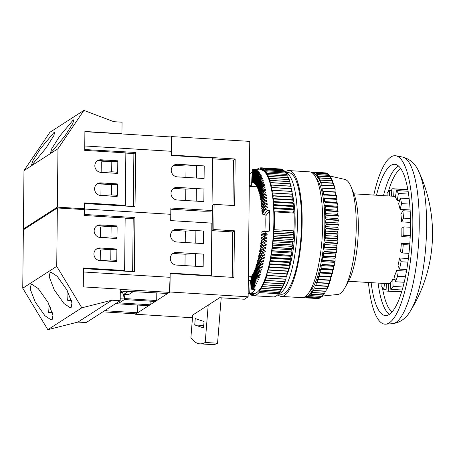<?xml version="1.0" encoding="UTF-8"?>
<svg xmlns="http://www.w3.org/2000/svg" width="455" height="455" viewBox="0 0 455 455"><rect width="100%" height="100%" fill="white"/><g stroke="black" fill="none" stroke-linecap="round" stroke-linejoin="round"><path stroke-width="0.68" d="M122.492 292.161L124.596 298.963L120.205 298.816M156.799 292.821L156.713 300.527L155.274 301.455L124.42 299.561L119.233 302.893L150.093 304.787L148.654 305.714L117.111 303.781L117.686 303.411L116.139 303.314M156.713 300.527L125.176 298.594L124.596 298.963M124.795 291.263L120.268 292.781M133.019 291.763L128.617 294.601L123.845 294.305L125.176 298.594M123.845 294.305L128.253 291.473M116.981 303.366L117.111 303.781M84.147 203.721L84.437 203.539L84.38 208.999L83.498 209.567L84.38 208.999L170.779 214.299L84.38 208.999L84.323 214.459L134.925 217.564L134.362 271.743L83.754 268.638L83.356 279.535M176.796 229.377A6.41 6.069 57.2 0 0 173.258 230.287A6.41 6.069 57.2 0 0 170.818 237.203A6.41 6.069 57.2 0 0 176.665 241.98L203.402 243.618L203.539 231.021L176.796 229.377L175.067 230.492L185.35 231.123L195.895 230.548L195.764 243.152L203.402 243.618L203.539 231.021L195.895 230.548M176.551 252.48A6.41 6.069 -122.8 0 0 173.019 253.389A6.41 6.069 -122.8 0 0 170.579 260.3A6.41 6.069 -122.8 0 0 176.421 265.077L203.163 266.721L203.294 254.118L195.65 253.651L195.519 266.255L203.163 266.721L203.294 254.118L176.551 252.48L174.822 253.589A6.41 6.069 57.2 0 0 172.206 254.021M210.705 276.009L211.302 275.628L170.164 273.102L170.119 277.3L83.72 271.999M211.302 275.628L211.854 223.121L170.71 220.601L170.841 207.998L211.984 210.523L211.063 211.114L204.085 211.256L170.83 209.215M83.47 268.825L83.754 268.638M84.033 214.641L84.323 214.459M137.791 305.049L137.706 312.756L106.163 310.822L106.743 310.452L105.19 310.355M106.459 309.542L106.743 310.452M137.706 312.756L135.977 313.87L102.887 311.84M170.119 277.3L169.385 292.372L167.662 293.486L120.285 290.984M169.385 292.372L120.302 289.363M150.093 304.787L150.127 301.136M172.445 230.924A6.41 6.069 -122.8 0 1 175.067 230.492M174.822 253.589L185.111 254.22L195.65 253.651M116.776 260.368L115.047 261.483L100.237 260.573L100.345 250.074L110.889 249.499L116.884 249.869L116.776 260.368L110.781 260.004L110.889 249.499M125.165 218.178L133.201 218.673L132.644 271.641M117.02 237.265L115.291 238.38L100.481 237.47L100.589 226.971L111.128 226.397L117.128 226.766L117.02 237.265L111.02 236.901L111.128 226.397M133.201 218.673L134.925 217.564M100.237 260.573L110.781 260.004M100.481 237.47L111.02 236.901M122.355 291.109L120.274 292.451M48.179 302.672A17.091 4.499 93.5 0 0 48.406 312.471L52.41 312.721M31.031 284.705L30.223 289.118L35.223 302.057L44.954 315.759L51.091 319.865L52.16 319.62L52.968 315.201L47.963 302.268L38.237 288.567L32.095 284.455L31.031 284.705M67.186 290.438A17.091 4.499 93.5 0 0 67.414 300.243L71.418 300.488M50.039 272.471L49.231 276.89L54.23 289.824L63.962 303.525L70.098 307.637L71.168 307.392L71.975 302.973L66.97 290.04L57.245 276.339L51.102 272.226L50.039 272.471M96.278 226.232A6.41 6.069 -122.8 0 1 99.184 225.669L111.088 226.402M96.039 249.334A6.41 6.069 57.2 0 1 98.945 248.771L110.849 249.505M50.511 307.478L50.505 307.972M57.347 207.963L84.09 209.601L84.027 215.482L125.165 218.008L124.619 270.509L83.475 267.984L83.276 286.889L120.308 289.158L120.183 300.709L86.2 322.578L77.97 322.072L47.838 329.676L22.75 288.208L23.364 229.826L57.347 207.963L56.733 266.346L22.75 288.208M120.183 300.709L111.958 300.203L81.826 307.813L47.838 329.676M81.826 307.813L56.733 266.346M111.958 300.203L77.97 322.072M115.65 226.675L116.85 225.902L100.396 224.895A6.41 6.069 57.2 0 0 96.858 225.805A6.41 6.069 57.2 0 0 94.418 232.715A6.41 6.069 57.2 0 0 100.265 237.493L116.719 238.505L116.73 237.453M116.85 225.902L116.844 226.749M116.486 260.556L116.48 261.602L100.02 260.596A6.41 6.069 -122.8 0 1 94.179 255.818A6.41 6.069 -122.8 0 1 96.619 248.902A6.41 6.069 -122.8 0 1 100.151 247.992L116.611 249.004L116.599 249.852M115.405 249.778L116.611 249.004M123.715 271.095L124.619 270.509M54.122 132.291L54.799 132.024L53.798 135.692L45.853 148.313L32.288 164.573L31.611 164.846L32.612 161.172L40.558 148.552L54.122 132.291M73.13 120.063L73.807 119.79L72.806 123.464L64.86 136.079L51.296 152.345L50.619 152.613L51.62 148.944L59.565 136.324L73.13 120.063M96.722 184.23A6.41 6.069 57.2 0 1 99.622 183.666L111.532 184.4M96.96 161.127A6.41 6.069 -122.8 0 1 99.867 160.569L111.771 161.298M82.901 209.527L84.095 208.76L84.158 202.879L125.301 205.404L125.847 152.903L84.71 150.377L84.903 131.478L121.934 133.747L122.054 122.196L113.824 121.695L83.891 110.4L57.967 148.739L23.984 170.602L23.37 228.984L24.553 229.058M121.934 133.747L121.644 133.935M84.095 208.76L57.353 207.122L23.37 228.984M57.353 207.122L57.967 148.739M83.891 110.4L49.908 132.268L23.984 170.602M117.168 195.451L117.157 196.503L100.703 195.491A6.41 6.069 -122.8 0 1 94.862 190.713A6.41 6.069 -122.8 0 1 97.302 183.803A6.41 6.069 -122.8 0 1 100.834 182.887L117.293 183.9L117.282 184.747M116.332 161.57L117.532 160.797L101.078 159.79A6.41 6.069 57.2 0 0 97.541 160.7A6.41 6.069 57.2 0 0 95.101 167.611A6.41 6.069 57.2 0 0 100.942 172.388L117.401 173.4L117.413 172.348M117.532 160.797L117.526 161.644M116.088 184.673L117.293 183.9M124.397 205.99L125.301 205.404M133.326 206.536L133.878 153.568L125.847 153.079M111.811 161.298L101.272 161.866L101.164 172.365L115.974 173.275L117.703 172.166L117.811 161.661L111.811 161.298L111.703 171.797L117.703 172.166M111.572 184.394L101.027 184.969L100.919 195.468L115.729 196.378L117.458 195.263L117.566 184.764L111.572 184.394L111.458 194.899L117.458 195.263M133.878 153.568L135.607 152.459L84.715 149.536M84.903 131.677L171.017 136.966L171.438 151.293L85.04 145.992L85.005 149.354M84.829 138.826L85.04 145.992M84.437 203.539L135.044 206.644L135.607 152.459M171.438 151.293L171.393 155.496L212.536 158.021L211.984 210.523M177.103 199.978A6.41 6.069 -122.8 0 1 171.262 195.201A6.41 6.069 -122.8 0 1 173.702 188.285A6.41 6.069 -122.8 0 1 177.234 187.375L203.976 189.018L203.846 201.616L177.103 199.978M204.085 178.514L177.342 176.876A6.41 6.069 57.2 0 1 171.501 172.098A6.41 6.069 57.2 0 1 173.941 165.182A6.41 6.069 57.2 0 1 177.478 164.272L204.221 165.916L204.085 178.514L196.441 178.047L196.577 165.444L204.221 165.916L204.085 178.514M101.164 172.365L111.703 171.797M100.919 195.468L111.458 194.899M172.889 188.922A6.41 6.069 -122.8 0 1 175.505 188.489L177.234 187.375M196.332 188.546L203.976 189.018L203.846 201.616L196.202 201.15L196.332 188.546L185.794 189.121L175.505 188.489M196.577 165.444L186.032 166.018L175.749 165.387A6.41 6.069 57.2 0 0 173.127 165.819M400.821 168.651A72.925 19.201 -86.5 0 0 400.514 168.839A72.925 19.201 -86.5 0 0 388.286 191.709M410.33 311.095A146.567 146.567 0 0 0 418.879 171.78A77.6 20.43 93.5 0 1 426.608 227.432A77.6 20.43 93.5 0 1 410.33 311.095L410.33 311.095C406.076 318.483 400.082 322.686 392.341 323.715A83.538 21.994 -86.5 0 0 419.243 225.851A83.538 21.994 -86.5 0 0 402.567 157.055L395.969 155.798A84.385 22.215 93.5 0 1 412.816 225.293A84.385 22.215 93.5 0 1 385.641 324.159A84.385 22.215 93.5 0 1 368.425 282.481M376.495 195.223A75.775 19.952 93.5 0 1 395.367 164.386A75.775 19.952 93.5 0 1 410.49 226.789A75.775 19.952 93.5 0 1 386.09 315.565A75.775 19.952 93.5 0 1 371.132 282.646M401.867 232.334A43.794 11.529 93.5 0 1 401.771 236.572L403.795 235.269A51.273 13.496 -86.5 0 0 403.881 226.869L401.856 228.171A43.794 11.529 93.5 0 1 401.867 232.334M390.566 283.556L388.707 283.442A43.794 11.529 93.5 0 1 387.381 283.647L348.575 281.264M392.801 279.359A43.794 11.529 93.5 0 1 390.521 282.276L390.794 289.317A51.273 13.496 -86.5 0 0 393.08 286.4L392.801 279.359L395.105 279.501M396.567 270.515A43.794 11.529 93.5 0 1 394.53 276.003L395.475 281.742A51.273 13.496 -86.5 0 0 397.516 276.259L396.567 270.515L406.486 271.123M399.547 257.991A43.794 11.529 93.5 0 1 398 265.379L399.501 269.121A51.273 13.496 -86.5 0 0 401.048 261.733L399.547 257.991L408.368 258.531M401.384 243.283A43.794 11.529 93.5 0 1 400.514 251.683L402.391 252.986A51.273 13.496 -86.5 0 0 403.261 244.58L401.384 243.283L409.801 243.8M410.194 237.089L401.771 236.572M248.35 276.185L250.313 276.304A44.863 11.813 -86.5 0 0 251.643 276.105M264.912 231.168A44.863 11.813 -86.5 0 0 265.157 223.741A44.863 11.813 -86.5 0 0 264.998 214.914M248.168 293.293L253.378 293.617A61.954 16.312 -86.5 0 0 253.748 293.623A61.954 16.312 -86.5 0 0 259.344 290.023A61.954 16.312 -86.5 0 0 260.271 288.766A61.954 16.312 -86.5 0 0 261.187 287.327A61.954 16.312 -86.5 0 0 262.091 285.717A61.954 16.312 -86.5 0 0 262.979 283.931A61.954 16.312 -86.5 0 0 263.849 281.986A61.954 16.312 -86.5 0 0 264.696 279.882A61.954 16.312 -86.5 0 0 265.521 277.63A61.954 16.312 -86.5 0 0 266.323 275.229A61.954 16.312 -86.5 0 0 267.091 272.693A61.954 16.312 -86.5 0 0 267.83 270.031A61.954 16.312 -86.5 0 0 268.535 267.244A61.954 16.312 -86.5 0 0 269.206 264.349A61.954 16.312 -86.5 0 0 269.838 261.346A61.954 16.312 -86.5 0 0 270.429 258.258A61.954 16.312 -86.5 0 0 270.981 255.079A61.954 16.312 -86.5 0 0 271.487 251.831A61.954 16.312 -86.5 0 0 271.948 248.521A61.954 16.312 -86.5 0 0 272.363 245.154A61.954 16.312 -86.5 0 0 272.733 241.747A61.954 16.312 -86.5 0 0 273.051 238.312A61.954 16.312 -86.5 0 0 273.318 234.854A61.954 16.312 -86.5 0 0 273.535 231.385A61.954 16.312 -86.5 0 0 273.876 221.033A61.954 16.312 -86.5 0 0 273.751 210.983A61.954 16.312 -86.5 0 0 273.603 207.747A61.954 16.312 -86.5 0 0 273.404 204.591A61.954 16.312 -86.5 0 0 273.154 201.519A61.954 16.312 -86.5 0 0 272.852 198.539A61.954 16.312 -86.5 0 0 272.5 195.667A61.954 16.312 -86.5 0 0 272.101 192.909A61.954 16.312 -86.5 0 0 271.658 190.275A61.954 16.312 -86.5 0 0 271.169 187.767A61.954 16.312 -86.5 0 0 270.634 185.401A61.954 16.312 -86.5 0 0 270.054 183.183A61.954 16.312 -86.5 0 0 269.434 181.113A61.954 16.312 -86.5 0 0 268.78 179.202A61.954 16.312 -86.5 0 0 268.086 177.461A61.954 16.312 -86.5 0 0 267.358 175.886A61.954 16.312 -86.5 0 0 266.602 174.493A61.954 16.312 -86.5 0 0 265.811 173.275A61.954 16.312 -86.5 0 0 264.998 172.24A61.954 16.312 -86.5 0 0 264.156 171.399A61.954 16.312 -86.5 0 0 263.291 170.744A61.954 16.312 -86.5 0 0 262.41 170.278A61.954 16.312 -86.5 0 0 261.511 170.011A61.954 16.312 -86.5 0 0 260.971 169.942L252.741 169.436A61.954 16.312 -86.5 0 0 252.656 169.431L252.03 182.233M261.46 237.305L264.725 238.881A61.954 16.312 -86.5 0 1 264.605 240.177L261.363 238.335A49.134 12.933 -86.5 0 0 261.46 237.305L263.57 236.862A49.134 12.933 93.5 0 0 263.616 236.299L261.608 235.605A49.134 12.933 -86.5 0 0 261.688 234.564L263.786 234.12A49.134 12.933 93.5 0 0 263.826 233.551L261.807 232.858A49.134 12.933 -86.5 0 0 261.875 231.817L266.05 230.924L269.423 231.066A61.954 16.312 -86.5 0 0 269.764 220.777A61.954 16.312 -86.5 0 0 269.639 210.79L265.481 209.465A61.954 16.312 -86.5 0 0 265.424 208.242L267.455 207.838A61.954 16.312 93.5 0 0 267.404 206.9L265.316 206.251A61.954 16.312 -86.5 0 0 265.242 205.057L267.261 204.67A61.954 16.312 93.5 0 0 267.199 203.755L265.1 203.118A61.954 16.312 -86.5 0 0 265.009 201.957L267.022 201.582A61.954 16.312 93.5 0 0 266.937 200.7L264.833 200.075A61.954 16.312 -86.5 0 0 264.719 198.954L266.727 198.59A61.954 16.312 93.5 0 0 266.63 197.737L264.52 197.134A61.954 16.312 -86.5 0 0 264.389 196.048L266.385 195.707A61.954 16.312 93.5 0 0 266.272 194.882L264.156 194.296A61.954 16.312 -86.5 0 0 264.002 193.25L265.993 192.931A61.954 16.312 93.5 0 0 265.868 192.141L263.741 191.572A61.954 16.312 -86.5 0 0 263.57 190.577L265.555 190.275A61.954 16.312 93.5 0 0 265.419 189.519L263.28 188.979A61.954 16.312 -86.5 0 0 263.098 188.029L265.072 187.75A61.954 16.312 93.5 0 0 264.918 187.033L262.774 186.516A61.954 16.312 -86.5 0 0 262.575 185.617L264.543 185.361A61.954 16.312 93.5 0 0 264.378 184.69L262.228 184.19A61.954 16.312 -86.5 0 0 262.012 183.354L263.968 183.12A61.954 16.312 93.5 0 0 263.798 182.489L261.636 182.017A61.954 16.312 -86.5 0 0 261.403 181.232L263.36 181.027A61.954 16.312 93.5 0 0 263.172 180.447L261.011 179.998A61.954 16.312 -86.5 0 0 260.76 179.276L262.706 179.094A61.954 16.312 93.5 0 0 262.512 178.559L260.34 178.138A61.954 16.312 -86.5 0 0 260.078 177.478L262.017 177.325A61.954 16.312 93.5 0 0 261.813 176.841L259.634 176.449A61.954 16.312 -86.5 0 0 259.361 175.852L261.295 175.727A61.954 16.312 93.5 0 0 261.079 175.294L258.901 174.93A61.954 16.312 -86.5 0 0 258.611 174.401L260.544 174.305A61.954 16.312 93.5 0 0 260.317 173.924L258.133 173.588A61.954 16.312 -86.5 0 0 257.831 173.127L259.76 173.065A61.954 16.312 93.5 0 0 259.521 172.735L257.331 172.428A61.954 16.312 -86.5 0 0 257.024 172.041L258.946 172.001A61.954 16.312 93.5 0 0 258.702 171.728L256.506 171.455A61.954 16.312 -86.5 0 0 256.193 171.137L258.11 171.131A61.954 16.312 93.5 0 0 257.86 170.909L255.659 170.67A61.954 16.312 -86.5 0 0 255.335 170.42L257.251 170.449A61.954 16.312 93.5 0 0 256.995 170.284L254.794 170.073A61.954 16.312 -86.5 0 0 254.459 169.897L256.37 169.954A61.954 16.312 93.5 0 0 256.108 169.851L253.907 169.669A61.954 16.312 -86.5 0 0 253.566 169.567L255.477 169.658A61.954 16.312 93.5 0 0 255.209 169.607L253.003 169.459A61.954 16.312 -86.5 0 0 252.741 169.436M269.423 231.066L265.242 231.959A61.954 16.312 -86.5 0 1 265.163 233.267L267.182 233.967A61.954 16.312 93.5 0 1 267.108 234.979L265.009 235.423A61.954 16.312 -86.5 0 1 264.907 236.731L266.92 237.425A61.954 16.312 93.5 0 1 266.835 238.437L264.725 238.881M264.605 240.177L266.607 240.871A61.954 16.312 93.5 0 1 266.511 241.872L264.395 242.31A61.954 16.312 -86.5 0 1 264.253 243.596L266.249 244.278A61.954 16.312 93.5 0 1 266.135 245.273L264.008 245.7A61.954 16.312 -86.5 0 1 263.854 246.974L265.839 247.651A61.954 16.312 93.5 0 1 265.709 248.629L263.582 249.05A61.954 16.312 -86.5 0 1 263.405 250.301L265.384 250.972A61.954 16.312 93.5 0 1 265.242 251.933L263.104 252.343A61.954 16.312 -86.5 0 1 262.91 253.571L264.884 254.231A61.954 16.312 93.5 0 1 264.73 255.17L262.586 255.573A61.954 16.312 -86.5 0 1 262.376 256.774L264.338 257.416A61.954 16.312 93.5 0 1 264.173 258.338L262.017 258.724A61.954 16.312 -86.5 0 1 261.796 259.89L263.752 260.522A61.954 16.312 93.5 0 1 263.576 261.415L261.415 261.784A61.954 16.312 -86.5 0 1 261.176 262.922L263.126 263.536A61.954 16.312 93.5 0 1 262.939 264.4L260.772 264.753A61.954 16.312 -86.5 0 1 260.516 265.851L262.461 266.448A61.954 16.312 93.5 0 1 262.262 267.278L260.089 267.62A61.954 16.312 -86.5 0 1 259.822 268.672L261.762 269.252A61.954 16.312 93.5 0 1 261.551 270.048L259.373 270.367A61.954 16.312 -86.5 0 1 259.094 271.373L261.028 271.931A61.954 16.312 93.5 0 1 260.806 272.693L258.628 272.994A61.954 16.312 -86.5 0 1 258.332 273.95L260.266 274.49A61.954 16.312 93.5 0 1 260.032 275.212L257.849 275.485A61.954 16.312 -86.5 0 1 257.547 276.395L259.469 276.907A61.954 16.312 93.5 0 1 259.231 277.59L257.041 277.84A61.954 16.312 -86.5 0 1 256.728 278.693L258.645 279.182A61.954 16.312 93.5 0 1 258.4 279.825L256.205 280.052A61.954 16.312 -86.5 0 1 255.886 280.843L257.803 281.309A61.954 16.312 93.5 0 1 257.547 281.901L255.352 282.106A61.954 16.312 -86.5 0 1 255.022 282.839L256.933 283.277A61.954 16.312 93.5 0 1 256.677 283.823L254.476 284A61.954 16.312 -86.5 0 1 254.14 284.671L256.051 285.086A61.954 16.312 93.5 0 1 255.784 285.581L253.583 285.729A61.954 16.312 -86.5 0 1 253.242 286.337L255.147 286.724A61.954 16.312 93.5 0 1 254.88 287.168L252.673 287.287A61.954 16.312 -86.5 0 1 252.326 287.833L254.231 288.186A61.954 16.312 93.5 0 1 253.964 288.578L251.751 288.669A61.954 16.312 -86.5 0 1 251.405 289.147L255.209 289.789A61.954 16.312 -86.5 0 1 249.653 293.367L248.168 293.287M286.053 277.067A52.342 13.781 -86.5 0 0 286.229 276.674M286.821 275.309A52.342 13.781 -86.5 0 0 287.344 274.007M287.583 273.375A52.342 13.781 -86.5 0 0 295.147 224.161A52.342 13.781 -86.5 0 0 292.542 194.632M285.484 172.576A60.885 16.027 93.5 0 1 297.451 222.683A60.885 16.027 93.5 0 1 278.625 293.89M278.454 294.084L281.423 294.266A60.885 16.027 -86.5 0 0 301.568 222.933A60.885 16.027 -86.5 0 0 288.88 172.724L285.484 172.513M329.591 175.92L344.879 179.424A57.683 15.186 93.5 0 1 351.033 186.766A57.683 15.186 93.5 0 1 356.242 226.897A57.683 15.186 93.5 0 1 344.827 287.93A57.683 15.186 93.5 0 1 337.82 294.459L322.385 296.051M316.31 178.371A58.746 15.464 93.5 0 1 324.853 224.77A58.746 15.464 93.5 0 1 309.337 292.013M285.313 171.876A63.023 16.59 93.5 0 1 289.01 170.591L309.582 171.853A63.023 16.59 93.5 0 1 322.714 223.826A63.023 16.59 93.5 0 1 301.864 297.661L281.292 296.398A63.023 16.59 93.5 0 1 277.834 294.721M289.01 170.591A63.023 16.59 93.5 0 1 302.143 222.563A63.023 16.59 93.5 0 1 281.292 296.398M351.033 186.766L353.808 193.517A50.204 13.218 93.5 0 1 358.341 228.444A50.204 13.218 93.5 0 1 348.405 281.565L344.827 287.93M305.447 296.455L304.998 297.849A63.023 16.59 93.5 0 1 304.896 297.837L304.731 296.916M313.137 173.628L313.637 172.172A63.023 16.59 93.5 0 1 313.734 172.195L314.109 174.498L314.832 172.633A63.023 16.59 93.5 0 1 314.928 172.684L315.247 175.124L315.998 173.435A63.023 16.59 93.5 0 1 316.089 173.514L316.35 176.074L317.124 174.572A63.023 16.59 93.5 0 1 317.215 174.68L317.419 177.348L318.204 176.039A63.023 16.59 93.5 0 1 318.29 176.176L318.437 178.934L319.234 177.831A63.023 16.59 93.5 0 1 319.319 177.99L319.404 180.828L320.212 179.93A63.023 16.59 93.5 0 1 320.286 180.117L320.314 183.018L321.128 182.336A63.023 16.59 93.5 0 1 321.196 182.546L321.167 185.492L321.975 185.026A63.023 16.59 93.5 0 1 322.038 185.259L321.947 188.233L322.749 187.989A63.023 16.59 93.5 0 1 322.811 188.245L322.663 191.231L323.454 191.208A63.023 16.59 93.5 0 1 323.511 191.481L323.3 194.473L324.079 194.666A63.023 16.59 93.5 0 1 324.125 194.962L323.858 197.931L324.62 198.34A63.023 16.59 93.5 0 1 324.66 198.653L324.341 201.588L325.075 202.219A63.023 16.59 93.5 0 1 325.109 202.549L324.733 205.432L325.444 206.274A63.023 16.59 93.5 0 1 325.467 206.621L325.041 209.436L325.723 210.489A63.023 16.59 93.5 0 1 325.74 210.847L325.262 213.577L325.911 214.84A63.023 16.59 93.5 0 1 325.922 215.204L325.399 217.837L326.002 219.293A63.023 16.59 93.5 0 1 326.007 219.668L325.439 222.194L326.007 223.837A63.023 16.59 93.5 0 1 326.002 224.218L325.393 226.618L325.916 228.438A63.023 16.59 93.5 0 1 325.905 228.825L325.257 231.083L325.735 233.079A63.023 16.59 93.5 0 1 325.712 233.466L325.035 235.576L325.462 237.726A63.023 16.59 93.5 0 1 325.433 238.113L324.722 240.064L325.098 242.361A63.023 16.59 93.5 0 1 325.063 242.743L324.324 244.523L324.642 246.957A63.023 16.59 93.5 0 1 324.603 247.332L323.841 248.925L324.108 251.484A63.023 16.59 93.5 0 1 324.057 251.854L323.277 253.259L323.488 255.92A63.023 16.59 93.5 0 1 323.431 256.284L322.64 257.49L322.788 260.243A63.023 16.59 93.5 0 1 322.726 260.596L321.924 261.597L322.015 264.429A63.023 16.59 93.5 0 1 321.947 264.77L321.139 265.555L321.167 268.456A63.023 16.59 93.5 0 1 321.093 268.78L320.286 269.354L320.257 272.295A63.023 16.59 93.5 0 1 320.178 272.608L319.376 272.96L319.285 275.935A63.023 16.59 93.5 0 1 319.2 276.225L318.403 276.356L318.255 279.347A63.023 16.59 93.5 0 1 318.17 279.62L317.385 279.529L317.175 282.521A63.023 16.59 93.5 0 1 317.084 282.771L316.316 282.464L316.054 285.433A63.023 16.59 93.5 0 1 315.958 285.66L315.213 285.131L314.888 288.066A63.023 16.59 93.5 0 1 314.792 288.271L314.069 287.526L313.694 290.409A63.023 16.59 93.5 0 1 313.597 290.591L312.903 289.636L312.477 292.457A63.023 16.59 93.5 0 1 312.375 292.611L311.715 291.45L311.237 294.186A63.023 16.59 93.5 0 1 311.135 294.311L310.509 292.952L309.986 295.591A63.023 16.59 93.5 0 1 309.883 295.693L309.298 294.135L308.729 296.666A63.023 16.59 93.5 0 1 308.626 296.74L308.08 294.999L307.478 297.399A63.023 16.59 93.5 0 1 307.37 297.445L306.875 295.534L306.226 297.798A63.023 16.59 93.5 0 1 306.124 297.815L305.777 296.205M312.181 172.826L312.414 172.053A63.023 16.59 93.5 0 1 312.517 172.047L312.756 173.281M303.786 297.559L304.856 297.627M304.998 297.849L317.374 298.503M306.124 297.815L318.466 298.571A63.023 16.59 93.5 0 0 318.568 298.554L318.688 298.139M306.226 297.798L318.568 298.554M307.37 297.445L319.711 298.201A63.023 16.59 93.5 0 0 319.82 298.156L320.001 297.433M307.478 297.399L319.82 298.156M308.626 296.74L320.968 297.496A63.023 16.59 93.5 0 0 321.071 297.422L321.304 296.393M308.729 296.666L321.071 297.422M309.883 295.693L322.225 296.45A63.023 16.59 93.5 0 0 322.328 296.347L322.595 295.016M309.986 295.591L322.328 296.347M311.135 294.311L323.477 295.067A63.023 16.59 93.5 0 0 323.579 294.942L323.863 293.316M311.237 294.186L323.579 294.942M312.375 292.611L324.716 293.367A63.023 16.59 93.5 0 0 324.819 293.213L325.109 291.297M312.477 292.457L324.819 293.213M313.597 290.591L325.939 291.348A63.023 16.59 93.5 0 0 326.042 291.172L326.32 288.976M313.694 290.409L326.042 291.172M314.792 288.271L327.134 289.027A63.023 16.59 93.5 0 0 327.236 288.823L327.503 286.366M314.888 288.066L327.236 288.823M315.958 285.66L328.3 286.417A63.023 16.59 93.5 0 0 328.396 286.189L328.635 283.476M316.054 285.433L328.396 286.189M317.084 282.771L329.426 283.528A63.023 16.59 93.5 0 0 329.517 283.277L329.721 280.325M317.175 282.521L329.517 283.277M318.17 279.62L330.512 280.377A63.023 16.59 93.5 0 0 330.597 280.104L330.745 277.118L331.547 276.981L319.2 276.225M318.255 279.347L330.597 280.104M319.285 275.935L331.627 276.691A63.023 16.59 93.5 0 1 331.547 276.981M331.627 276.691L331.718 273.717L332.52 273.364L320.178 272.608M320.257 272.295L332.599 273.051A63.023 16.59 93.5 0 1 332.52 273.364M332.599 273.051L332.633 270.111L333.441 269.536L321.093 268.78M321.167 268.456L333.509 269.212A63.023 16.59 93.5 0 1 333.441 269.536M333.509 269.212L333.481 266.317L334.288 265.527L321.947 264.77M322.015 264.429L334.357 265.191A63.023 16.59 93.5 0 1 334.288 265.527M334.357 265.191L334.266 262.353L335.068 261.352L322.726 260.596M322.788 260.243L335.13 261.005A63.023 16.59 93.5 0 1 335.068 261.352M335.13 261.005L334.982 258.247L335.773 257.041L323.431 256.284M323.488 255.92L335.83 256.677A63.023 16.59 93.5 0 1 335.773 257.041M335.83 256.677L335.625 254.015L336.399 252.61L324.057 251.854M324.108 251.484L336.45 252.241A63.023 16.59 93.5 0 1 336.399 252.61M336.45 252.241L336.182 249.687L336.945 248.089L324.603 247.332M324.642 246.957L336.984 247.713A63.023 16.59 93.5 0 1 336.945 248.089M336.984 247.713L336.666 245.279L337.405 243.499L325.063 242.743M325.098 242.361L337.439 243.118A63.023 16.59 93.5 0 1 337.405 243.499M337.439 243.118L337.064 240.82L337.775 238.869L325.433 238.113M325.462 237.726L337.803 238.488A63.023 16.59 93.5 0 1 337.775 238.869M337.803 238.488L337.377 236.333L338.059 234.223L325.712 233.466M325.735 233.079L338.076 233.836A63.023 16.59 93.5 0 1 338.059 234.223M338.076 233.836L337.599 231.84L338.247 229.582L325.905 228.825M325.916 228.438L338.258 229.195A63.023 16.59 93.5 0 1 338.247 229.582M338.258 229.195L337.735 227.375L338.344 224.975L326.002 224.218M326.007 223.837L338.349 224.594A63.023 16.59 93.5 0 1 338.344 224.975M338.349 224.594L337.781 222.95L338.349 220.425L326.007 219.668M326.002 219.293L338.349 220.049A63.023 16.59 93.5 0 1 338.349 220.425M338.349 220.049L337.741 218.593L338.264 215.96L325.922 215.204M325.911 214.84L338.253 215.596A63.023 16.59 93.5 0 1 338.264 215.96M338.253 215.596L337.604 214.333L338.082 211.603L325.74 210.847M325.723 210.489L338.065 211.245A63.023 16.59 93.5 0 1 338.082 211.603M338.065 211.245L337.382 210.193L337.815 207.378L325.467 206.621M325.444 206.274L337.786 207.036A63.023 16.59 93.5 0 1 337.815 207.378M337.786 207.036L337.075 206.189L337.451 203.305L325.109 202.549M325.075 202.219L337.417 202.975A63.023 16.59 93.5 0 1 337.451 203.305M337.417 202.975L336.683 202.344L337.001 199.415L324.66 198.653M324.62 198.34L336.962 199.097A63.023 16.59 93.5 0 1 337.001 199.415M336.962 199.097L336.2 198.687L336.467 195.718L324.125 194.962M324.079 194.666L336.421 195.423A63.023 16.59 93.5 0 1 336.467 195.718M336.421 195.423L335.642 195.229L335.853 192.237L323.511 191.481M323.454 191.208L335.796 191.964A63.023 16.59 93.5 0 1 335.853 192.237M322.811 188.245L335.153 189.001A63.023 16.59 93.5 0 0 335.096 188.745L322.749 187.989M335.011 191.913L335.153 189.001M322.038 185.259L334.385 186.015A63.023 16.59 93.5 0 0 334.317 185.782L321.975 185.026M334.3 188.694L334.385 186.015M321.196 182.546L333.538 183.302A63.023 16.59 93.5 0 0 333.47 183.092L321.128 182.336M333.515 185.731L333.538 183.302M320.286 180.117L332.633 180.88A63.023 16.59 93.5 0 0 332.554 180.692L320.212 179.93M332.65 183.041L332.633 180.88M319.319 177.99L331.661 178.752A63.023 16.59 93.5 0 0 331.576 178.588L319.234 177.831M331.718 180.641L331.661 178.752M318.29 176.176L330.631 176.932A63.023 16.59 93.5 0 0 330.546 176.796L318.204 176.039M330.717 178.536L330.631 176.932M317.215 174.68L329.557 175.437A63.023 16.59 93.5 0 0 329.465 175.329L317.124 174.572M329.653 176.745L329.557 175.437M316.089 173.514L328.43 174.276A63.023 16.59 93.5 0 0 328.339 174.191L315.998 173.435M328.533 175.272L328.43 174.276M314.928 172.684L327.27 173.446A63.023 16.59 93.5 0 0 327.173 173.389L314.832 172.633M327.361 174.134L327.27 173.446M313.734 172.195L326.076 172.951A63.023 16.59 93.5 0 0 325.979 172.928L313.637 172.172M326.138 173.327L326.076 172.951M312.517 172.047L324.87 172.86M311.277 172.246L312.335 172.308M323.3 194.473L335.642 195.229M323.858 197.931L336.2 198.687M324.341 201.588L336.683 202.344M324.733 205.432L337.075 206.189M325.041 209.436L337.382 210.193M325.262 213.577L337.604 214.333M325.399 217.837L337.741 218.593M325.439 222.194L337.781 222.95M325.393 226.618L337.735 227.375M325.257 231.083L337.599 231.84M325.035 235.576L337.377 236.333M324.722 240.064L337.064 240.82M324.324 244.523L336.666 245.279M323.841 248.925L336.182 249.687M323.277 253.259L335.625 254.015M322.64 257.49L334.982 258.247M321.924 261.597L334.266 262.353M321.139 265.555L333.481 266.317M320.286 269.354L332.633 270.111M319.376 272.96L331.718 273.717M318.403 276.356L330.745 277.118M292.417 194.114A52.342 13.781 -86.5 0 0 292.025 192.579M291.666 191.305A52.342 13.781 -86.5 0 0 291.484 190.708M263.326 239.449A49.134 12.933 93.5 0 1 263.314 239.586L266.511 241.872M264.253 243.596L261.085 241.048A49.134 12.933 -86.5 0 0 261.198 240.024L263.314 239.586M263.854 246.974L260.766 243.726A49.134 12.933 -86.5 0 0 260.891 242.72L263.018 242.287M263.405 250.301L260.414 246.365A49.134 12.933 -86.5 0 0 260.55 245.376L262.052 245.074M262.91 253.571L260.021 248.959A49.134 12.933 -86.5 0 0 260.175 247.986L261.454 247.736M262.376 256.774L259.595 251.496A49.134 12.933 -86.5 0 0 259.76 250.546L260.886 250.335M261.796 259.89L259.14 253.97A49.134 12.933 -86.5 0 0 259.316 253.043L260.317 252.866M261.176 262.922L258.645 256.37A49.134 12.933 -86.5 0 0 258.838 255.471L259.742 255.318M260.516 265.851L258.121 258.696A49.134 12.933 -86.5 0 0 258.326 257.826L259.157 257.689M259.822 268.672L257.575 260.931A49.134 12.933 -86.5 0 0 257.786 260.101L258.554 259.981M259.094 271.373L256.995 263.075A49.134 12.933 -86.5 0 0 257.217 262.279L257.934 262.171M258.332 273.95L256.392 265.123A49.134 12.933 -86.5 0 0 256.626 264.361L257.297 264.27M257.547 276.395L255.767 267.057A49.134 12.933 -86.5 0 0 256.006 266.34L256.643 266.26M256.728 278.693L255.118 268.882A49.134 12.933 -86.5 0 0 255.363 268.205L255.972 268.137M255.886 280.843L254.447 270.589A49.134 12.933 -86.5 0 0 254.703 269.957L255.283 269.9M255.022 282.839L253.765 272.17A49.134 12.933 -86.5 0 0 254.026 271.589L254.584 271.538M254.14 284.671L253.065 273.626A49.134 12.933 -86.5 0 0 253.333 273.091L253.867 273.051M253.242 286.337L252.349 274.945A49.134 12.933 -86.5 0 0 252.622 274.462L253.145 274.428M252.326 287.833L251.626 276.128A49.134 12.933 -86.5 0 0 251.899 275.696L252.406 275.673M251.405 289.147L250.893 277.169A49.134 12.933 -86.5 0 0 251.171 276.794L251.666 276.776M248.311 279.996A49.134 12.933 -86.5 0 0 249.732 280.536M249.653 293.367L250.421 280.57L248.208 280.451M252.531 171.518A61.954 16.312 -86.5 0 0 250.91 173.264L251.416 185.236L249.203 185.304M251.416 185.236A49.134 12.933 -86.5 0 0 250.54 186.425M261.608 235.605L264.907 236.731M261.688 234.564L265.009 235.423M261.198 240.024L264.395 242.31M260.891 242.72L264.008 245.7M260.55 245.376L263.582 249.05M260.175 247.986L263.104 252.343M259.76 250.546L262.586 255.573M259.316 253.043L262.017 258.724M258.838 255.471L261.415 261.784M258.326 257.826L260.772 264.753M257.786 260.101L260.089 267.62M257.217 262.279L259.373 270.367M256.626 264.361L258.628 272.994M256.006 266.34L257.849 275.485M255.363 268.205L257.041 277.84M254.703 269.957L256.205 280.052M254.026 271.589L255.352 282.106M253.333 273.091L254.476 284M252.622 274.462L253.583 285.729M251.899 275.696L252.673 287.287M251.171 276.794L251.751 288.669M253.003 169.459L252.161 182.25A49.134 12.933 -86.5 0 0 251.956 182.233A49.134 12.933 -86.5 0 0 251.888 182.227M253.907 169.669L252.878 182.415A49.134 12.933 -86.5 0 0 252.61 182.336L253.566 169.567M254.794 170.073L253.583 182.734A49.134 12.933 -86.5 0 0 253.321 182.597L254.459 169.897M255.659 170.67L254.271 183.206A49.134 12.933 -86.5 0 0 254.015 183.012L255.335 170.42M256.506 171.455L254.942 183.831A49.134 12.933 -86.5 0 0 254.692 183.575L256.193 171.137M257.331 172.428L255.596 184.605A49.134 12.933 -86.5 0 0 255.352 184.292L257.024 172.041M258.133 173.588L256.228 185.521A49.134 12.933 -86.5 0 0 255.994 185.157L257.831 173.127M258.901 174.93L256.842 186.584A49.134 12.933 -86.5 0 0 256.614 186.169L258.611 174.401M259.634 176.449L257.422 187.79A49.134 12.933 -86.5 0 0 257.206 187.318L259.361 175.852M260.34 178.138L257.985 189.132A49.134 12.933 -86.5 0 0 257.775 188.609L260.078 177.478M261.011 179.998L258.514 190.605A49.134 12.933 -86.5 0 0 258.315 190.036L260.76 179.276M261.636 182.017L259.014 192.209A49.134 12.933 -86.5 0 0 258.827 191.589L261.403 181.232M262.228 184.19L259.481 193.932A49.134 12.933 -86.5 0 0 259.305 193.267L262.012 183.354M262.774 186.516L259.913 195.775A49.134 12.933 -86.5 0 0 259.754 195.064L262.575 185.617M263.28 188.979L260.317 197.726A49.134 12.933 -86.5 0 0 260.169 196.975L263.098 188.029M263.741 191.572L260.681 199.785A49.134 12.933 -86.5 0 0 260.544 198.994L263.57 190.577M264.156 194.296L261.005 201.946A49.134 12.933 -86.5 0 0 260.886 201.116L264.002 193.25M264.52 197.134L261.295 204.198A49.134 12.933 -86.5 0 0 261.193 203.334L264.389 196.048M264.833 200.075L261.545 206.53A49.134 12.933 -86.5 0 0 261.46 205.637L264.719 198.954M265.1 203.118L261.762 208.947A49.134 12.933 -86.5 0 0 261.682 208.026L265.009 201.957M265.316 206.251L261.932 211.427A49.134 12.933 -86.5 0 0 261.87 210.483L265.242 205.057M265.481 209.465L262.057 213.975A49.134 12.933 -86.5 0 0 262.017 213.008L265.424 208.242M273.99 233.256L293.737 234.467A64.087 16.875 -86.5 0 0 293.748 234.291L274.001 233.079A64.087 16.875 -86.5 0 1 273.99 233.256L273.318 234.854L273.751 236.663L293.498 237.874A64.087 16.875 -86.5 0 1 293.481 238.05L273.734 236.839A64.087 16.875 -86.5 0 0 273.751 236.663M294.004 209.874A64.087 16.875 -86.5 0 0 293.993 209.71L274.246 208.498A64.087 16.875 -86.5 0 1 274.257 208.663L294.004 209.874L293.498 212.195L294.123 213.088A64.087 16.875 -86.5 0 1 293.936 230.878L274.189 229.667L273.535 231.385L274.001 233.079M273.734 236.839L273.051 238.312L273.444 240.229L293.196 241.44A64.087 16.875 -86.5 0 1 293.179 241.616L273.432 240.405A64.087 16.875 -86.5 0 0 273.444 240.229M273.432 240.405L272.733 241.747L273.091 243.772L292.838 244.983A64.087 16.875 -86.5 0 1 292.821 245.16L273.074 243.948A64.087 16.875 -86.5 0 0 273.091 243.772M273.074 243.948L272.363 245.154L272.687 247.275L292.434 248.487A64.087 16.875 -86.5 0 1 292.417 248.663L272.664 247.452A64.087 16.875 -86.5 0 0 272.687 247.275M272.664 247.452L271.948 248.521L272.238 250.733L291.985 251.945A64.087 16.875 -86.5 0 1 291.962 252.115L272.209 250.904A64.087 16.875 -86.5 0 0 272.238 250.733M272.209 250.904L271.487 251.831L271.737 254.129L291.484 255.34A64.087 16.875 -86.5 0 1 291.456 255.505L271.709 254.294A64.087 16.875 -86.5 0 0 271.737 254.129M271.709 254.294L270.981 255.079L271.191 257.456L290.938 258.668A64.087 16.875 -86.5 0 1 290.91 258.827L271.163 257.615A64.087 16.875 -86.5 0 0 271.191 257.456M271.163 257.615L270.429 258.258L270.6 260.704L290.347 261.915A64.087 16.875 -86.5 0 1 290.318 262.069L270.571 260.857A64.087 16.875 -86.5 0 0 270.6 260.704M270.571 260.857L269.838 261.346L269.969 263.854L289.716 265.066A64.087 16.875 -86.5 0 1 289.681 265.219L269.934 264.008A64.087 16.875 -86.5 0 0 269.969 263.854M269.934 264.008L269.206 264.349L269.297 266.909L289.044 268.12A64.087 16.875 -86.5 0 1 289.01 268.268L269.263 267.057A64.087 16.875 -86.5 0 0 269.297 266.909M269.263 267.057L268.535 267.244L268.587 269.849L288.333 271.061A64.087 16.875 -86.5 0 1 288.294 271.203L268.547 269.991A64.087 16.875 -86.5 0 0 268.587 269.849M268.547 269.991L267.83 270.031L267.836 272.676L287.583 273.887A64.087 16.875 -86.5 0 1 287.549 274.024L267.802 272.812A64.087 16.875 -86.5 0 0 267.836 272.676M267.802 272.812L267.091 272.693L267.057 275.372L286.804 276.583A64.087 16.875 -86.5 0 1 286.764 276.708L267.017 275.497A64.087 16.875 -86.5 0 0 267.057 275.372M267.017 275.497L266.323 275.229L266.249 277.925L285.996 279.137A64.087 16.875 -86.5 0 1 285.956 279.262L266.203 278.05A64.087 16.875 -86.5 0 0 266.249 277.925M266.203 278.05L265.521 277.63L265.407 280.337L285.154 281.548A64.087 16.875 -86.5 0 1 285.114 281.662L265.362 280.451A64.087 16.875 -86.5 0 0 265.407 280.337M265.362 280.451L264.696 279.882L264.543 282.595L284.29 283.806A64.087 16.875 -86.5 0 1 284.244 283.914L264.497 282.703A64.087 16.875 -86.5 0 0 264.543 282.595M264.497 282.703L263.849 281.986L263.65 284.699L283.402 285.911A64.087 16.875 -86.5 0 1 283.357 286.007L263.61 284.796A64.087 16.875 -86.5 0 0 263.65 284.699M263.61 284.796L262.979 283.931L262.745 286.627L282.492 287.839A64.087 16.875 -86.5 0 1 282.447 287.93L262.7 286.718A64.087 16.875 -86.5 0 0 262.745 286.627M262.7 286.718L262.091 285.717L261.818 288.39L281.565 289.602A64.087 16.875 -86.5 0 1 281.52 289.681L261.773 288.47A64.087 16.875 -86.5 0 0 261.818 288.39M261.773 288.47L261.187 287.327L260.874 289.971L280.621 291.183A64.087 16.875 -86.5 0 1 280.576 291.257L260.829 290.045A64.087 16.875 -86.5 0 0 260.874 289.971M260.829 290.045L260.271 288.766L259.924 291.371L279.671 292.582A64.087 16.875 -86.5 0 1 279.62 292.645L259.873 291.433A64.087 16.875 -86.5 0 0 259.924 291.371M259.873 291.433L259.344 290.023L258.958 292.582L278.71 293.793A64.087 16.875 -86.5 0 1 273.83 296.933L254.083 295.722A64.087 16.875 -86.5 0 0 258.958 292.582M254.083 295.722L253.748 293.623L253.179 295.744L272.949 296.876M253.117 295.625L252.241 295.568L252.826 293.583L253.134 295.739A64.087 16.875 -86.5 0 0 253.179 295.744M251.968 293.526L252.195 295.557A64.087 16.875 -86.5 0 0 252.241 295.568M252.161 295.244L251.319 295.193A64.087 16.875 -86.5 0 1 251.274 295.17L251.114 293.475M251.86 293.521L251.319 295.193M251.228 294.669L250.415 294.624A64.087 16.875 -86.5 0 1 250.375 294.59L250.284 293.424M250.83 293.458L250.415 294.624M250.324 293.896L249.533 293.85A64.087 16.875 -86.5 0 1 249.494 293.805L249.471 293.373M249.715 293.39L249.533 293.85M261.147 167.889L260.266 167.838A64.087 16.875 -86.5 0 0 256.654 169.675M260.266 167.838L260.601 169.92L261.17 167.815L280.917 169.027A64.087 16.875 -86.5 0 1 280.962 169.027L261.215 167.815A64.087 16.875 -86.5 0 0 261.17 167.815M261.215 167.815L261.511 170.011L262.108 167.986L281.855 169.197A64.087 16.875 -86.5 0 1 281.901 169.214L262.154 168.003A64.087 16.875 -86.5 0 0 262.108 167.986M262.154 168.003L262.41 170.278L263.03 168.361L282.777 169.573A64.087 16.875 -86.5 0 1 282.822 169.596L263.075 168.384A64.087 16.875 -86.5 0 0 263.03 168.361M263.075 168.384L263.291 170.744L263.928 168.936L283.681 170.147A64.087 16.875 -86.5 0 1 283.721 170.181L263.974 168.97A64.087 16.875 -86.5 0 0 263.928 168.936M263.974 168.97L264.156 171.399L264.816 169.709L284.563 170.921A64.087 16.875 -86.5 0 1 284.602 170.961L264.856 169.749A64.087 16.875 -86.5 0 0 264.816 169.709M264.856 169.749L264.998 172.24L265.669 170.676L285.421 171.888A64.087 16.875 -86.5 0 1 285.461 171.939L265.714 170.727A64.087 16.875 -86.5 0 0 265.669 170.676M265.714 170.727L265.811 173.275L266.499 171.831L286.252 173.042A64.087 16.875 -86.5 0 1 286.292 173.105L266.545 171.893A64.087 16.875 -86.5 0 0 266.499 171.831M266.545 171.893L266.602 174.493L267.301 173.179L287.054 174.39A64.087 16.875 -86.5 0 1 287.088 174.464L267.341 173.253A64.087 16.875 -86.5 0 0 267.301 173.179M267.341 173.253L267.358 175.886L268.075 174.714L287.822 175.926A64.087 16.875 -86.5 0 1 287.861 176.005L268.109 174.794A64.087 16.875 -86.5 0 0 268.075 174.714M268.109 174.794L268.086 177.461L268.808 176.421L288.555 177.638A64.087 16.875 -86.5 0 1 288.595 177.723L268.842 176.512A64.087 16.875 -86.5 0 0 268.808 176.421M268.842 176.512L268.78 179.202L269.508 178.309L289.255 179.52A64.087 16.875 -86.5 0 1 289.289 179.617L269.542 178.405A64.087 16.875 -86.5 0 0 269.508 178.309M269.542 178.405L269.434 181.113L270.168 180.362L289.915 181.573A64.087 16.875 -86.5 0 1 289.949 181.681L270.202 180.47A64.087 16.875 -86.5 0 0 270.168 180.362M270.202 180.47L270.054 183.183L270.788 182.58L290.535 183.792A64.087 16.875 -86.5 0 1 290.563 183.905L270.816 182.694A64.087 16.875 -86.5 0 0 270.788 182.58M270.816 182.694L270.634 185.401L271.362 184.952L291.115 186.163A64.087 16.875 -86.5 0 1 291.137 186.283L271.39 185.071A64.087 16.875 -86.5 0 0 271.362 184.952M271.39 185.071L271.169 187.767L271.897 187.466L291.644 188.677A64.087 16.875 -86.5 0 1 291.666 188.808L271.919 187.596A64.087 16.875 -86.5 0 0 271.897 187.466M271.919 187.596L271.658 190.275L292.127 191.333A64.087 16.875 -86.5 0 1 292.15 191.47L272.403 190.258A64.087 16.875 -86.5 0 0 272.38 190.122M272.403 190.258L272.101 192.909L292.565 194.126A64.087 16.875 -86.5 0 1 292.588 194.262L272.841 193.051A64.087 16.875 -86.5 0 0 272.818 192.914M272.841 193.051L272.5 195.667L273.21 195.821L292.957 197.032A64.087 16.875 -86.5 0 1 292.974 197.18L273.227 195.969A64.087 16.875 -86.5 0 0 273.21 195.821M273.227 195.969L272.852 198.539L273.546 198.846L293.293 200.058A64.087 16.875 -86.5 0 1 293.31 200.211L273.563 199A64.087 16.875 -86.5 0 0 273.546 198.846M273.563 199L273.154 201.519L273.83 201.975L293.577 203.186A64.087 16.875 -86.5 0 1 293.594 203.339L273.847 202.128A64.087 16.875 -86.5 0 0 273.83 201.975M273.847 202.128L273.404 204.591L274.064 205.194L293.816 206.405A64.087 16.875 -86.5 0 1 293.822 206.57L274.075 205.359A64.087 16.875 -86.5 0 0 274.064 205.194M274.075 205.359L273.603 207.747L274.246 208.498M274.257 208.663L273.751 210.983L274.376 211.876L294.123 213.088M281.901 169.214L281.935 169.522M282.822 169.596L282.868 170.096M283.721 170.181L283.772 170.87M284.602 170.961L284.654 171.836M285.461 171.939L285.501 172.997M286.292 173.105L286.32 174.345M287.088 174.464L287.099 175.88M287.861 176.005L287.844 177.592M288.595 177.723L288.55 179.475M289.289 179.617L289.215 181.534M289.949 181.681L289.835 183.746M290.563 183.905L290.415 186.118M291.137 186.283L290.944 188.637M291.666 188.808L291.422 191.293M292.15 191.47L291.854 194.08M292.588 194.262L292.247 196.884L292.957 197.032M292.974 197.18L292.599 199.756L293.293 200.058M293.31 200.211L292.901 202.731L293.577 203.186M293.594 203.339L293.151 205.802L293.816 206.405M293.822 206.57L293.35 208.959L293.993 209.71M293.936 230.878L293.282 232.596L293.748 234.291M293.737 234.467L293.065 236.065L293.498 237.874M293.481 238.05L292.798 239.523L293.196 241.44M293.179 241.616L292.48 242.959L292.838 244.983M292.821 245.16L292.11 246.365L292.434 248.487M292.417 248.663L291.695 249.732L291.985 251.945M291.962 252.115L291.234 253.043L291.484 255.34M291.456 255.505L290.728 256.29L290.938 258.668M290.91 258.827L290.176 259.469L290.347 261.915M290.318 262.069L289.585 262.558L289.716 265.066M289.681 265.219L288.953 265.561L289.044 268.12M289.01 268.268L288.282 268.456L288.333 271.061M288.294 271.203L287.577 271.243L287.583 273.887M286.838 273.978L286.804 276.583M286.064 276.668L285.996 279.137M285.251 279.216L285.154 281.548M284.415 281.622L284.29 283.806M283.545 283.875L283.402 285.911M282.652 285.962L282.492 287.839M281.742 287.89L281.565 289.602M280.803 289.642L280.621 291.183M279.853 291.211L279.671 292.582M278.887 292.599L278.71 293.793M274.189 229.667A64.087 16.875 -86.5 0 0 274.376 211.876M250.91 173.264L249.425 173.304M261.875 231.817L265.242 231.959M261.807 232.858L265.163 233.267M293.498 212.195L273.751 210.983M293.35 208.959L273.603 207.747M293.151 205.802L273.404 204.591M292.901 202.731L273.154 201.519M292.599 199.756L272.852 198.539M292.247 196.884L272.5 195.667M287.577 271.243L267.83 270.031M288.282 268.456L268.535 267.244M288.953 265.561L269.206 264.349M289.585 262.558L269.838 261.346M290.176 259.469L270.429 258.258M290.728 256.29L270.981 255.079M291.234 253.043L271.487 251.831M291.695 249.732L271.948 248.521M292.11 246.365L272.363 245.154M292.48 242.959L272.733 241.747M292.798 239.523L273.051 238.312M293.065 236.065L273.318 234.854M293.282 232.596L273.535 231.385M252.161 182.25L252.616 182.279M252.878 182.415L253.333 182.449M253.583 182.734L254.038 182.779M254.271 183.206L254.732 183.257M254.942 183.831L255.409 183.888M255.596 184.605L256.068 184.667M256.228 185.521L256.711 185.594M256.842 186.584L257.331 186.669M257.422 187.79L257.928 187.881M257.985 189.132L258.497 189.234M258.514 190.605L259.043 190.713M259.014 192.209L259.56 192.329M259.481 193.932L260.055 194.063M259.913 195.775L260.516 195.917M260.317 197.726L260.942 197.885M260.681 199.785L261.346 199.961M261.005 201.946L261.716 202.139M261.295 204.198L262.057 204.414M261.545 206.53L262.37 206.775M261.762 208.947L262.654 209.215M261.932 211.427L262.922 211.74M262.057 213.975L264.139 214.635L267.557 210.125M269.639 210.79L266.215 215.3L264.139 214.635M257.234 187.176A44.863 11.813 -86.5 0 0 255.807 186.749L249.289 186.345M263.786 234.12L267.108 234.979M263.826 233.551L267.182 233.967M266.693 207.986L267.404 206.9M266.602 204.795L267.199 203.755M266.431 201.696L266.937 200.7M266.198 198.687L266.63 197.737M265.902 195.786L266.272 194.882M265.549 193L265.868 192.141M265.14 190.338L265.419 189.519M264.685 187.801L264.918 187.033M264.173 185.407L264.378 184.69M263.621 183.16L263.798 182.489M263.024 181.062L263.172 180.447M262.387 179.122L262.512 178.559M261.71 177.353L261.813 176.841M260.999 175.749L261.079 175.294M260.254 174.322L260.317 173.924M259.475 173.071L259.521 172.735M253.941 288.129L253.964 288.578M254.845 286.661L254.88 287.168M255.738 285.018L255.784 285.581M256.614 283.203L256.677 283.823M257.467 281.23L257.547 281.901M258.292 279.097L258.4 279.825M259.094 276.811L259.231 277.59M259.868 274.376L260.032 275.212M260.601 271.811L260.806 272.693M261.301 269.11L261.551 270.048M261.961 266.294L262.262 267.278M262.569 263.36L262.939 264.4M263.126 260.323L263.576 261.415M263.621 257.183L264.173 258.338M264.042 253.953L264.73 255.17M264.366 250.625L265.242 251.933M264.543 247.207L265.709 248.629M264.452 243.664L266.135 245.273M263.57 236.862L266.835 238.437M263.616 236.299L266.92 237.425M203.55 327.907L204.062 321.537L195.252 318.568L194.74 324.938L203.55 327.907M205.211 342.461L208.208 305.089L192.704 315.065L190.895 337.633A115.36 30.371 -86.5 0 0 199.916 343.843A115.36 30.371 -86.5 0 0 205.211 342.461L217.558 343.218L221.198 297.809M199.916 343.843L212.257 344.6A115.36 30.371 -86.5 0 0 217.558 343.218M203.743 325.496L194.74 324.938M208.208 305.089L219.674 297.712L244.358 299.231L248.134 296.802L169.965 292.002L135.402 314.24L135.408 313.836M185.231 242.504L185.35 231.123M184.992 265.606L185.111 254.22M185.794 189.121L185.674 200.501M186.032 166.018L185.913 177.399M169.965 292.002L170.159 273.523L233.927 277.436L234.416 230.81L213.844 229.548L214.106 204.346L234.678 205.609L235.167 158.988L171.399 155.075L171.592 136.591L249.761 141.391L248.134 296.802M232.209 277.328L232.687 231.925L234.416 230.81M232.687 231.925L212.115 230.662L213.844 229.548M212.115 230.662L212.383 205.461L214.106 204.346M232.966 205.506L233.438 160.097L235.167 158.988M233.438 160.097L212.525 158.818M192.488 317.744L135.402 314.24M171.017 136.966L171.592 136.591M410.501 222.41L401.611 221.864L403.539 218.116A51.273 13.496 -86.5 0 0 402.834 210.733L400.906 214.481A43.794 11.529 93.5 0 1 401.611 221.864M410.12 209.96L400.059 209.34L401.657 203.595A51.273 13.496 -86.5 0 0 400.246 198.118L398.648 203.857A43.794 11.529 93.5 0 1 400.059 209.34M399.541 200.644L397.3 200.501L398.381 193.46A51.273 13.496 -86.5 0 0 396.43 190.543L395.349 197.589A43.794 11.529 93.5 0 1 397.3 200.501M395.509 196.537L393.672 196.423L394.098 188.927A51.273 13.496 -86.5 0 0 393.2 188.757A51.273 13.496 -86.5 0 0 391.846 188.927L391.431 196.139M353.939 193.841L392.745 196.219A43.794 11.529 93.5 0 1 393.672 196.423M381.762 283.3A72.925 19.201 -86.5 0 0 381.978 284.858M382.405 287.583A72.925 19.201 -86.5 0 0 392.022 311.993M373.788 195.058A84.385 22.215 93.5 0 1 395.969 155.798M410.49 227.273L403.881 226.869M410.256 235.667L403.795 235.269M409.716 244.978L403.261 244.58M408.96 253.384L402.391 252.986M407.896 262.154L401.048 261.733M406.759 269.57L399.501 269.121M405.416 276.742L397.516 276.259M404.205 282.276L395.475 281.742M403.016 287.008L393.08 286.4M402.18 290.017L390.794 289.317M401.663 291.757L388.28 290.938L388.707 283.442M386.443 283.59L386.022 290.938A51.273 13.496 -86.5 0 0 386.921 291.109A51.273 13.496 -86.5 0 0 388.28 290.938M386.107 289.471L383.696 289.323L384.589 283.476M382.211 283.329L381.745 286.405A51.273 13.496 -86.5 0 0 383.696 289.323M391.744 190.696L389.332 190.548A51.273 13.496 -86.5 0 0 387.046 193.466L387.137 195.877M389.543 196.025L389.332 190.548M407.885 189.775L394.098 188.927M408.141 191.265L396.43 190.543M408.573 194.086L398.381 193.46M409.164 198.664L400.246 198.118M409.705 204.09L401.657 203.595M410.188 211.183L402.834 210.733M410.45 218.542L403.539 218.116M98.945 248.771L100.151 247.992M99.184 225.669L100.396 224.895M99.867 160.569L101.078 159.79M99.622 183.666L100.834 182.887M175.749 165.387L177.478 164.272M383.474 195.65A74.921 19.724 93.5 0 1 398.62 166.098M263.963 231.373L267.335 231.515M389.531 314.257A74.921 19.724 93.5 0 1 378.111 283.078M392.341 323.715L385.641 324.159M418.879 171.78C415.563 163.931 410.126 159.023 402.567 157.055M401.583 292.008L386.921 291.109M407.862 189.655L393.2 188.757"/></g></svg>
